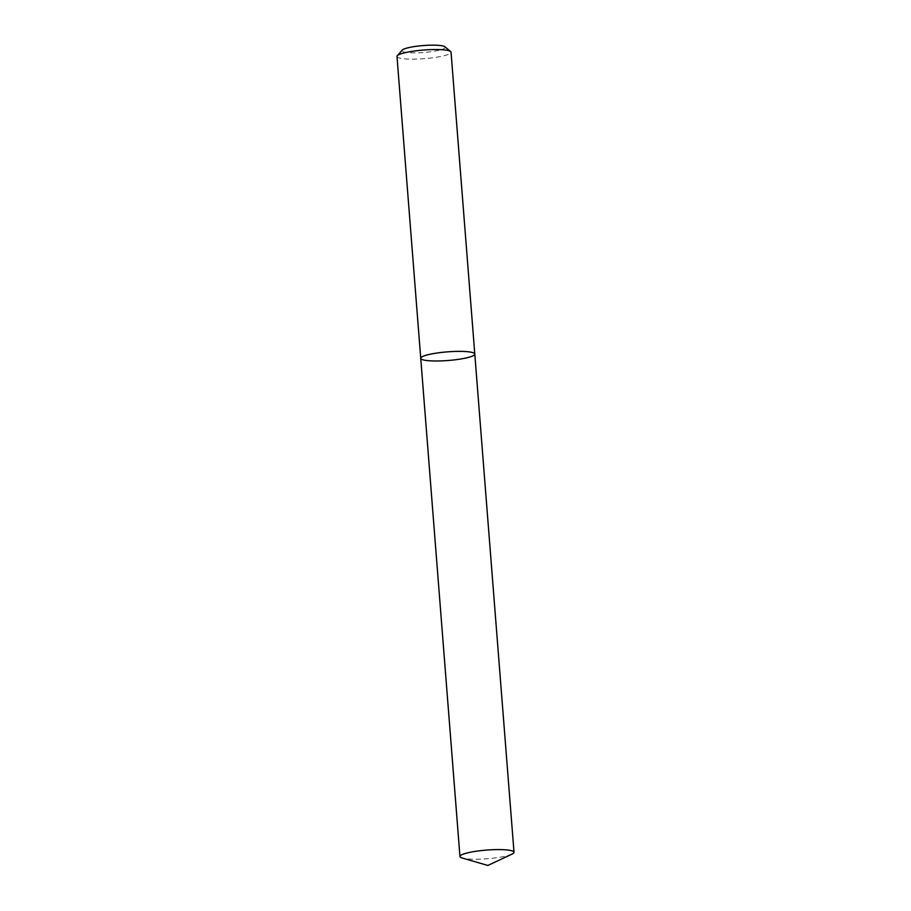 <?xml version="1.0" encoding="UTF-8"?>
<svg xmlns="http://www.w3.org/2000/svg" width="911" height="911" viewBox="0 0 911 911"><rect width="100%" height="100%" fill="white"/><g stroke="black" fill="none" stroke-linecap="round" stroke-linejoin="round"><path stroke-width="0.68" stroke-dasharray="4.55 3.42" d="M396.991 56.471A27.102 4.327 175.5 0 0 410.349 59.135A27.102 4.327 175.5 0 0 437.599 57.051A27.102 4.327 175.5 0 0 451.036 52.212M444.887 46.768A21.682 3.462 -4.5 0 1 435.948 50.914A21.682 3.462 -4.5 0 1 412.66 52.838A21.682 3.462 -4.5 0 1 402.218 50.128M420.745 358.308A27.102 4.327 175.5 0 0 434.103 360.972A27.102 4.327 175.5 0 0 461.353 358.9A27.102 4.327 175.5 0 0 474.79 354.06M511.993 854.131A27.102 4.327 -4.5 0 1 487.328 858.72A27.102 4.327 -4.5 0 1 462.241 858.048"/><path stroke-width="1.37" d="M451.036 52.212A27.102 4.327 175.5 0 0 450.626 51.54A27.102 4.327 175.5 0 0 423.672 50.025A27.102 4.327 175.5 0 0 397.298 55.742A27.102 4.327 175.5 0 0 396.991 56.471L420.745 358.308A27.102 4.327 175.5 0 0 434.103 360.972A27.102 4.327 175.5 0 0 461.353 358.9A27.102 4.327 175.5 0 0 474.79 354.06A27.102 4.327 175.5 0 0 447.438 351.862A27.102 4.327 175.5 0 0 420.745 358.308A27.102 4.327 175.5 0 1 434.194 353.468A27.102 4.327 175.5 0 1 461.444 351.384A27.102 4.327 175.5 0 1 474.79 354.06L451.036 52.212M397.298 55.742L402.218 50.128A21.682 3.462 -4.5 0 1 423.33 45.55A21.682 3.462 -4.5 0 1 444.887 46.768L450.626 51.54M500.651 849.61A27.102 4.327 -4.5 0 1 514.009 852.275A27.102 4.327 -4.5 0 1 511.993 854.131L487.852 865.45L462.241 858.048A27.102 4.327 -4.5 0 1 459.964 856.522A27.102 4.327 -4.5 0 1 473.401 851.683A27.102 4.327 -4.5 0 1 500.651 849.61M514.009 852.275L474.79 354.06M459.964 856.522L420.745 358.308"/></g></svg>
